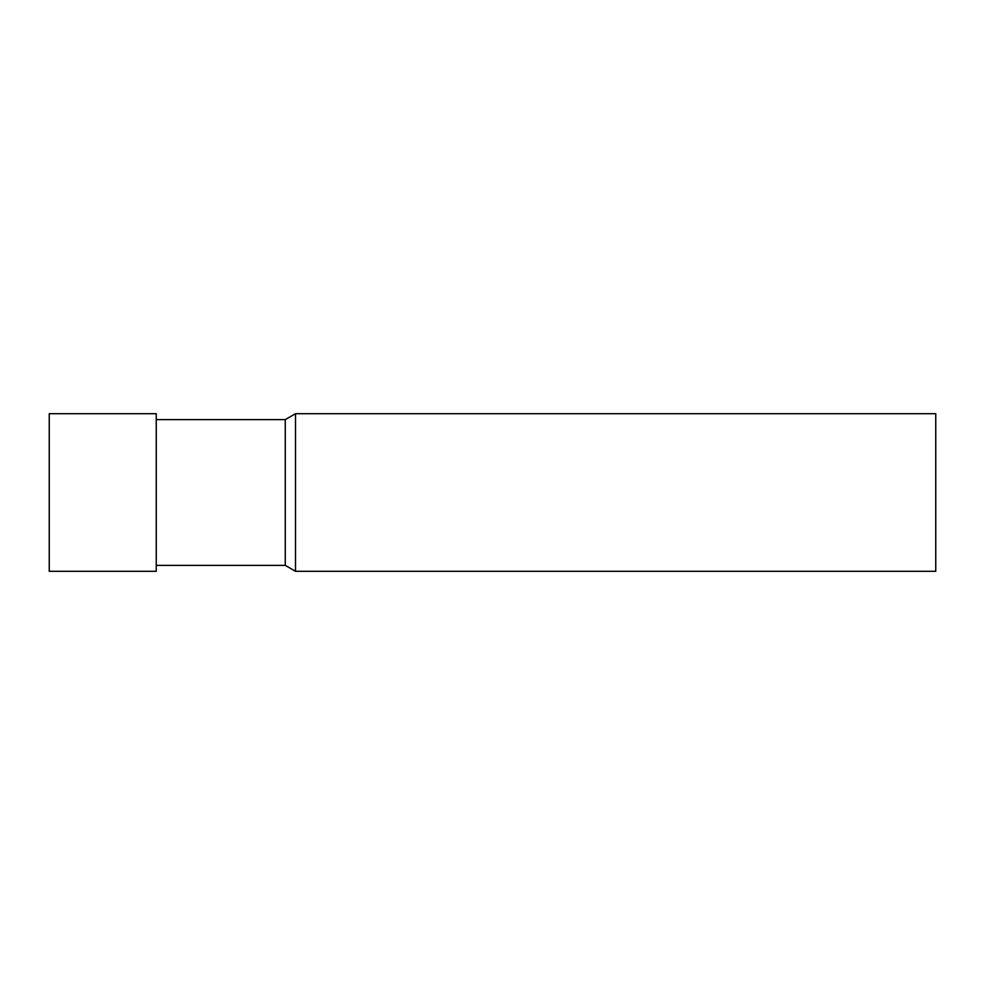 <?xml version="1.0" encoding="UTF-8"?>
<svg xmlns="http://www.w3.org/2000/svg" width="985" height="985" viewBox="0 0 985 985"><rect width="100%" height="100%" fill="white"/><g stroke="black" fill="none" stroke-linecap="round" stroke-linejoin="round"><path stroke-width="1.48" d="M935.75 571.3L935.75 413.7L295.5 413.7L295.5 571.3L935.75 571.3M156.246 565.39L285.268 565.39L285.268 419.61L295.5 413.7M285.268 565.39L295.5 571.3M156.246 571.3L156.246 413.7L49.25 413.7L49.25 571.3L156.246 571.3M156.246 419.61L285.268 419.61"/></g></svg>
